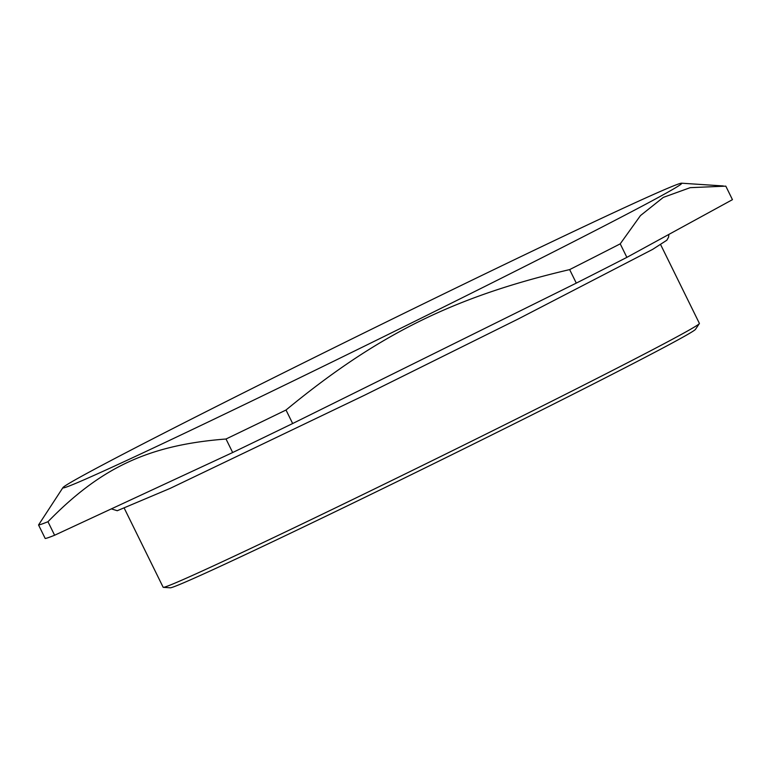 <?xml version="1.0" encoding="UTF-8"?>
<svg xmlns="http://www.w3.org/2000/svg" width="771" height="771" viewBox="0 0 771 771"><rect width="100%" height="100%" fill="white"/><g stroke="black" fill="none" stroke-linecap="round" stroke-linejoin="round"><path stroke-width="1.16" d="M569.644 269.599L576.294 283.111A383.486 6.688 -26.2 0 0 626.871 257.369L732.45 199.66L725.8 186.139L690.209 187.661L663.301 197.395L640.47 215.581L620.221 243.848A383.486 6.688 153.8 0 1 569.644 269.599C454.023 296.69 377.78 334.431 286.012 410.018A383.486 6.688 153.8 0 1 226.019 439.007C148.996 445.002 101.136 467.236 47.966 521.716A383.486 6.688 153.8 0 1 38.55 524.964L62.943 487.6A344.888 6.023 -26.2 0 0 258.372 397.855A344.888 6.023 -26.2 0 0 681.574 183.199A344.888 6.023 -26.2 0 0 486.299 273.271A344.888 6.023 -26.2 0 0 62.943 487.6M226.019 439.007L232.669 452.529L54.616 535.238L47.966 521.716M38.55 524.964L45.2 538.486A383.486 6.688 -26.2 0 0 54.616 535.238M576.294 283.111L292.662 423.53L286.012 410.018M626.871 257.369L620.221 243.848M232.669 452.529A383.486 6.688 -26.2 0 0 292.662 423.53M124.439 508.59L163.153 587.271A298.82 5.214 -26.2 0 0 163.346 587.348L170.227 587.801A292.845 5.108 -26.2 0 0 336.031 511.327A292.845 5.108 -26.2 0 0 695.5 329.333L699.336 323.608A298.82 5.214 -26.2 0 0 699.393 323.406L660.68 244.725M163.346 587.348A298.82 5.214 -26.2 0 0 332.532 509.303A298.82 5.214 -26.2 0 0 699.336 323.608M681.574 183.199L723.294 185.956M668.871 234.413L668.582 237.131L666.857 240.215L652.594 249.409L518.382 318.905L364.5 395.244L170.266 488.332L117.259 510.72L111.361 508.879"/></g></svg>
